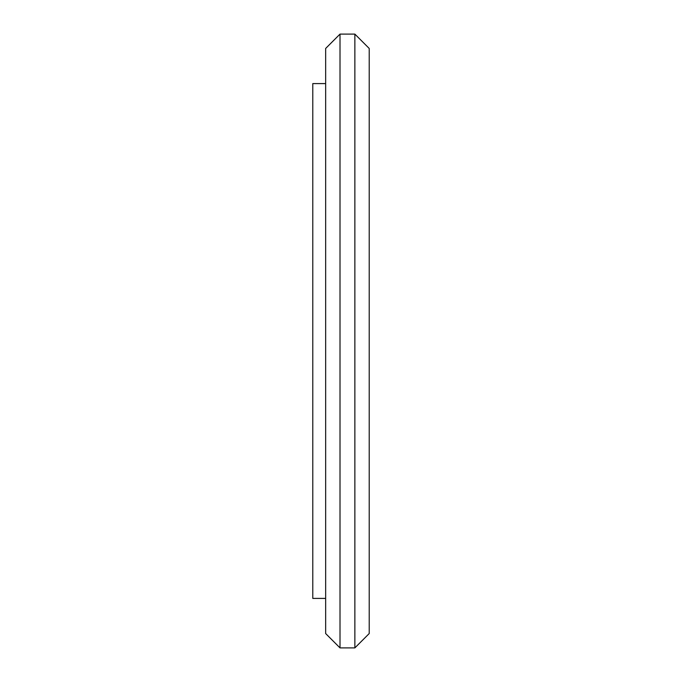 <?xml version="1.0" encoding="UTF-8"?>
<svg xmlns="http://www.w3.org/2000/svg" width="682" height="682" viewBox="0 0 682 682"><rect width="100%" height="100%" fill="white"/><g stroke="black" fill="none" stroke-linecap="round" stroke-linejoin="round"><path stroke-width="1.02" d="M340.011 647.9L325.655 633.544L325.655 48.456L340.011 34.1L340.011 647.9L354.862 647.9L354.862 34.1L340.011 34.1M325.655 598.404L312.782 598.404L312.782 83.596L325.655 83.596M354.862 647.9L369.218 633.544L369.218 48.456L354.862 34.1"/></g></svg>
